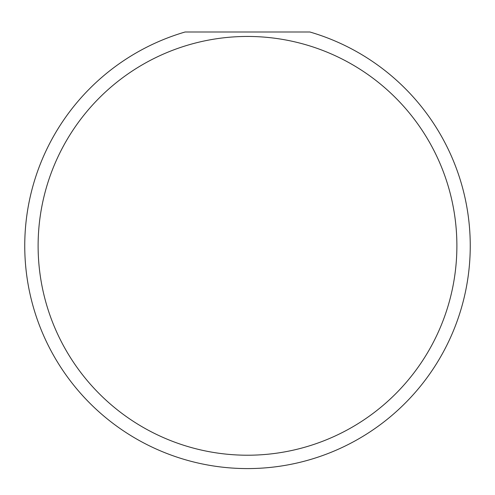 <?xml version="1.0" encoding="UTF-8"?>
<svg xmlns="http://www.w3.org/2000/svg" width="495" height="495" viewBox="0 0 495 495"><rect width="100%" height="100%" fill="white"/><g stroke="black" fill="none" stroke-linecap="round" stroke-linejoin="round"><path stroke-width="0.74" d="M456.885 245.836A209.385 209.385 0 0 0 247.5 36.451A209.385 209.385 0 0 0 38.115 245.836A209.385 209.385 0 0 0 247.5 455.221A209.385 209.385 0 0 0 456.885 245.836M309.87 31.996A222.75 222.75 0 0 1 247.5 468.586A222.75 222.75 0 0 1 185.13 31.996L309.87 31.996"/></g></svg>

